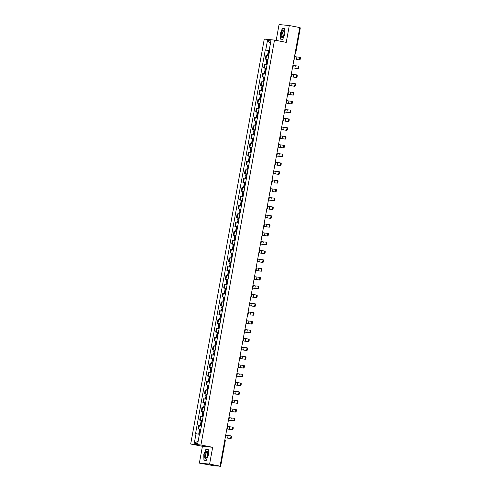 <?xml version="1.0" encoding="UTF-8"?>
<svg xmlns="http://www.w3.org/2000/svg" width="491" height="491" viewBox="0 0 491 491"><rect width="100%" height="100%" fill="white"/><g stroke="black" fill="none" stroke-linecap="round" stroke-linejoin="round"><path stroke-width="0.74" d="M199.364 463.117L209.602 464.105L220.072 466.143L299.774 27.576L289.303 25.544L286.247 42.361L274.506 40.084L264.275 39.09L190.686 444.011L202.421 446.294L199.364 463.117L214.745 465.885L219.925 466.131M289.303 25.544L279.066 24.55L276.181 40.409M209.602 464.105L212.658 447.289L200.923 445.006L274.506 40.084M220.072 466.143L218.262 465.965L219.894 466.284M299.743 27.748L300.314 27.883L295.668 53.451L295.097 53.316M268.687 55.765L265.969 55.379L265.293 59.104L268.012 59.491M266.809 59.399L265.293 59.104M267.092 64.573L264.367 64.186L263.692 67.911L266.41 68.298M266.024 70.422L264.839 70.262L265.214 68.206L263.692 67.911M265.49 73.38L262.771 72.993L262.09 76.719L264.815 77.105M263.612 77.013L262.09 76.719M263.888 82.181L261.169 81.794L260.494 85.52L263.213 85.907M262.826 88.036L261.635 87.871L262.01 85.815L260.494 85.52M262.286 90.988L259.567 90.602L258.892 94.327L261.611 94.714M261.224 96.837L260.04 96.678L260.414 94.616L258.892 94.327M260.69 99.796L257.971 99.409L257.29 103.128L260.009 103.521M259.622 105.645L258.438 105.485L258.812 103.423L257.29 103.128M259.088 108.597L256.37 108.21L255.694 111.936L258.413 112.322M258.027 114.452L256.836 114.286L257.21 112.23L255.694 111.936M257.487 117.404L254.768 117.018L254.093 120.743L256.811 121.13M256.425 123.253L255.234 123.094L255.608 121.031L254.093 120.743M255.891 126.212L253.166 125.819L252.491 129.544L255.21 129.937M254.823 132.061L253.638 131.901L254.013 129.839L252.491 129.544M254.289 135.013L251.57 134.626L250.889 138.352L253.608 138.738M253.227 140.868L252.036 140.702L252.411 138.646L250.889 138.352M252.687 143.82L249.968 143.433L249.293 147.159L252.012 147.546M251.625 149.669L250.435 149.51L250.809 147.447L249.293 147.159M251.085 152.627L248.366 152.235L247.691 155.96L250.41 156.347M250.023 158.476L248.839 158.317L249.213 156.255L247.691 155.96M249.489 161.429L246.764 161.042L246.089 164.767L248.808 165.154M248.421 167.284L247.237 167.118L247.611 165.062L246.089 164.767M247.887 170.236L245.169 169.849L244.487 173.575L247.212 173.961M246.826 176.085L245.635 175.925L246.009 173.863L244.487 173.575M246.286 179.037L243.567 178.65L242.892 182.376L245.61 182.762M245.224 184.892L244.033 184.733L244.408 182.67L242.892 182.376M244.684 187.844L241.965 187.458L241.29 191.183L244.009 191.57M243.622 193.693L242.437 193.534L242.812 191.478L241.29 191.183M243.088 196.652L240.369 196.265L239.688 199.99L242.407 200.377M241.21 200.285L239.688 199.99M241.486 205.453L238.767 205.066L238.092 208.792L240.811 209.178M240.424 211.308L239.234 211.148L239.608 209.086L238.092 208.792M239.884 214.26L237.165 213.873L236.49 217.599L239.209 217.986M238.822 220.109L237.638 219.95L238.012 217.894L236.49 217.599M238.288 223.067L235.563 222.681L234.888 226.406L237.607 226.793M237.221 228.916L236.036 228.757L236.41 226.695L234.888 226.406M236.687 231.869L233.968 231.482L233.286 235.207L236.011 235.594M235.625 237.724L234.434 237.564L234.808 235.502L233.286 235.207M235.085 240.676L232.366 240.289L231.691 244.015L234.41 244.401M234.023 246.525L232.832 246.365L233.207 244.309L231.691 244.015M233.483 249.483L230.764 249.097L230.089 252.822L232.808 253.209M232.421 255.332L231.236 255.173L231.611 253.111L230.089 252.822M231.887 258.284L229.168 257.898L228.487 261.623L231.206 262.01M230.819 264.14L229.635 263.98L230.009 261.918L228.487 261.623M230.285 267.092L227.566 266.705L226.891 270.431L229.61 270.817M229.223 272.941L228.033 272.781L228.407 270.719L226.891 270.431M228.683 275.899L225.964 275.512L225.289 279.238L228.008 279.625M227.621 281.748L226.431 281.589L226.805 279.526L225.289 279.238M227.088 284.7L224.362 284.314L223.687 288.039L226.406 288.426M226.02 290.555L224.835 290.39L225.209 288.334L223.687 288.039M225.486 293.508L222.767 293.121L222.085 296.846L224.81 297.233M224.424 299.357L223.233 299.197L223.608 297.135L222.085 296.846M223.884 302.315L221.165 301.928L220.49 305.648L223.209 306.04M222.822 308.164L221.631 308.004L222.006 305.942L220.49 305.648M222.282 311.116L219.563 310.729L218.888 314.455L221.607 314.841M221.22 316.971L220.036 316.805L220.41 314.749L218.888 314.455M220.686 319.923L217.967 319.537L217.286 323.262L220.005 323.649M218.808 323.557L217.286 323.262M219.084 328.731L216.365 328.338L215.69 332.063L218.409 332.45M217.206 332.364L215.69 332.063M217.482 337.532L214.763 337.145L214.088 340.871L216.807 341.257M216.421 343.387L215.23 343.221L215.604 341.165L214.088 340.871M215.887 346.339L213.162 345.952L212.486 349.678L215.205 350.065M214.819 352.188L213.634 352.029L214.008 349.966L212.486 349.678M214.285 355.14L211.566 354.754L210.885 358.479L213.603 358.866M213.223 360.995L212.032 360.836L212.407 358.774L210.885 358.479M212.683 363.948L209.964 363.561L209.289 367.286L212.008 367.673M211.609 369.876L210.43 369.637L210.805 367.581L209.289 367.286M211.081 372.755L208.362 372.368L207.687 376.094L210.406 376.48M210.019 378.604L208.835 378.444L209.209 376.382L207.687 376.094M209.485 381.556L206.76 381.169L206.085 384.895L208.804 385.282M208.417 387.411L207.233 387.252L207.607 385.19L206.085 384.895M207.883 390.363L205.164 389.977L204.483 393.702L207.208 394.089M206.821 396.212L205.631 396.053L206.005 393.997L204.483 393.702M206.281 399.171L203.562 398.784L202.887 402.51L205.606 402.896M205.22 405.02L204.029 404.86L204.403 402.798L202.887 402.51M204.679 407.972L201.961 407.585L201.285 411.311L204.004 411.697M203.618 413.827L202.433 413.668L202.808 411.605L201.285 411.311M203.084 416.779L200.365 416.393L199.684 420.118L202.402 420.505M202.016 422.628L200.831 422.469L201.206 420.413L199.684 420.118M201.482 425.587L198.763 425.2L198.088 428.925L200.807 429.312M200.42 431.436L199.229 431.276L199.604 429.214L198.088 428.925M269.614 50.677L265.741 50.033L267.466 40.55L270.903 40.882L269.185 50.364L269.651 50.481M198.161 441.157L194.289 443.213L197.726 443.551L199.45 434.069L199.935 434.112L269.663 50.407L269.185 50.364M194.289 443.213L196.013 433.731L199.407 434.302M265.741 50.033L265.263 49.984L195.528 433.688L196.013 433.731M190.686 444.011L200.923 445.006M282.742 39.354L284.878 34.014L284.725 28.46L282.442 28.239L280.312 33.572L280.465 39.133L282.742 39.354M202.421 446.294L212.658 447.289M206.226 460.423L208.356 455.083L208.202 449.529L205.919 449.308L203.79 454.641L203.943 460.196L206.226 460.423M269.228 52.813L268.037 52.654L268.411 50.591L265.263 49.984M267.466 40.55L270.388 43.736M282.81 39.194L280.637 38.985L280.312 33.572M284.32 28.601L282.442 28.239M206.288 460.263L204.115 460.055L203.79 454.641M207.797 449.67L205.919 449.308M298.994 59.755A1.289 0.46 -79 0 0 299.682 58.552A1.289 0.46 -79 0 0 299.467 57.214A1.289 0.46 -79 0 0 299.455 57.214L296.908 56.968L296.441 59.503L299.676 59.884L296.441 59.503M299.485 57.22L300.136 57.343A1.289 0.46 101 0 1 300.154 57.349A1.289 0.46 101 0 1 300.363 58.681A1.289 0.46 101 0 1 299.676 59.884M268.411 50.591L269.602 50.751M267.509 55.569L267.871 53.556L269.062 53.715M269.215 52.887L268.773 52.789L269.221 52.844M294.508 56.551L296.908 56.968M268.037 52.654L269.209 52.911M282.613 30.571A3.732 1.332 -79 0 0 281.214 35.536A3.732 1.332 -79 0 0 282.785 37.058A3.732 1.332 -79 0 0 283.031 36.727A3.732 1.332 -79 0 0 284.099 31.24A3.732 1.332 -79 0 0 282.613 30.571M284.16 31.651A2.823 1.007 -79 0 0 283.718 31.136A2.823 1.007 -79 0 0 283.111 31.455A2.823 1.007 -79 0 0 282.079 34.487A2.823 1.007 -79 0 0 282.638 36.684A2.823 1.007 -79 0 0 283.239 36.371M280.49 33.603L282.552 28.429L284.731 28.644M282.3 39.311L280.637 38.985M206.091 451.64A3.732 1.332 -79 0 0 204.692 456.605A3.732 1.332 -79 0 0 206.269 458.128A3.732 1.332 -79 0 0 206.508 457.796A3.732 1.332 -79 0 0 207.576 452.303A3.732 1.332 -79 0 0 206.091 451.64M207.638 452.72A2.823 1.007 -79 0 0 207.196 452.205A2.823 1.007 -79 0 0 206.588 452.524A2.823 1.007 -79 0 0 205.557 455.556A2.823 1.007 -79 0 0 206.122 457.747A2.823 1.007 -79 0 0 206.717 457.434M203.968 454.666L206.03 449.498L208.209 449.707M205.778 460.374L204.115 460.055M297.393 68.556A1.289 0.46 -79 0 0 298.08 67.353A1.289 0.46 -79 0 0 297.871 66.021A1.289 0.46 -79 0 0 297.853 66.015L295.306 65.769L294.846 68.31L298.08 68.691L294.846 68.31M298.553 66.15L298.54 66.15A1.289 0.46 101 0 1 298.553 66.15A1.289 0.46 101 0 1 298.767 67.488A1.289 0.46 101 0 1 298.08 68.691M267.626 61.621L266.441 61.461L267.607 61.719M266.441 61.461L266.816 59.399L268 59.558M265.907 64.376L266.275 62.363L267.46 62.523M267.613 61.694L267.172 61.59L267.62 61.651M292.912 65.358L295.306 65.769M295.791 77.363A1.289 0.46 -79 0 0 296.478 76.16A1.289 0.46 -79 0 0 296.269 74.822A1.289 0.46 -79 0 0 296.257 74.822L296.957 74.957A1.289 0.46 101 0 1 297.165 76.289A1.289 0.46 101 0 1 296.478 77.498L290.844 76.731L296.478 77.498M296.288 74.828L296.938 74.957A1.289 0.46 101 0 1 296.957 74.957M265.214 68.206L266.398 68.366M264.305 73.177L264.674 71.164L265.864 71.33M266.012 70.495L265.57 70.397L266.018 70.452M291.31 74.166L296.257 74.822M264.839 70.262L266.005 70.52M289.248 85.508L294.195 86.171A1.289 0.46 -79 0 0 294.882 84.961A1.289 0.46 -79 0 0 294.668 83.63A1.289 0.46 -79 0 0 294.655 83.63L295.355 83.765A1.289 0.46 101 0 1 295.564 85.096A1.289 0.46 101 0 1 294.876 86.299L289.242 85.532M294.686 83.636L295.337 83.758A1.289 0.46 101 0 1 295.355 83.765M264.428 79.229L263.237 79.069L264.41 79.327M263.237 79.069L263.612 77.007L264.802 77.167M262.71 81.985L263.072 79.972L264.262 80.131M264.41 79.303L263.974 79.204L264.422 79.26M289.708 82.967L294.655 83.63M287.646 94.315L292.593 94.972A1.289 0.46 -79 0 0 293.28 93.769A1.289 0.46 -79 0 0 293.072 92.437A1.289 0.46 -79 0 0 293.053 92.431L293.753 92.566A1.289 0.46 101 0 1 293.753 92.566A1.289 0.46 101 0 1 293.962 93.904A1.289 0.46 101 0 1 293.274 95.107L287.64 94.34M262.01 85.815L263.201 85.974M261.108 90.786L261.476 88.779L262.66 88.939M262.814 88.11L262.372 88.006L262.82 88.067M288.107 91.774L293.053 92.431M261.635 87.871L262.808 88.135M290.991 103.779A1.289 0.46 -79 0 0 291.679 102.576A1.289 0.46 -79 0 0 291.47 101.238A1.289 0.46 -79 0 0 291.451 101.238L288.904 100.993L288.444 103.533L291.679 103.914L286.044 103.147M292.151 101.373L292.139 101.373A1.289 0.46 101 0 1 292.151 101.373A1.289 0.46 101 0 1 292.366 102.705A1.289 0.46 101 0 1 291.679 103.914M260.414 94.616L261.599 94.781M259.506 99.593L259.874 97.58L261.059 97.74M261.212 96.911L260.77 96.813L261.218 96.868M286.05 103.122L288.444 103.533M286.511 100.581L288.904 100.993M260.04 96.678L261.206 96.936M289.389 112.586A1.289 0.46 -79 0 0 290.077 111.377A1.289 0.46 -79 0 0 289.868 110.045A1.289 0.46 -79 0 0 289.856 110.045L287.303 109.794L286.842 112.335L290.077 112.715L284.442 111.948M290.555 110.18L290.537 110.174A1.289 0.46 101 0 1 290.555 110.18A1.289 0.46 101 0 1 290.764 111.512A1.289 0.46 101 0 1 290.077 112.715M258.812 103.423L259.997 103.583M257.91 108.401L258.272 106.387L259.463 106.547M259.61 105.718L259.174 105.62L259.622 105.675M284.449 111.923L286.842 112.335M284.909 109.383L287.303 109.794M258.438 105.485L259.604 105.743M287.794 121.387A1.289 0.46 -79 0 0 288.481 120.185A1.289 0.46 -79 0 0 288.266 118.853A1.289 0.46 -79 0 0 288.254 118.847L285.707 118.601L285.24 121.142L288.475 121.523L282.841 120.755M288.954 118.982L288.935 118.982A1.289 0.46 101 0 1 288.954 118.982A1.289 0.46 101 0 1 289.162 120.32A1.289 0.46 101 0 1 288.475 121.523M257.21 112.23L258.401 112.39M256.308 117.202L256.67 115.195L257.861 115.354M258.014 114.526L257.572 114.421L258.02 114.483M282.847 120.731L285.24 121.142M283.307 118.19L285.707 118.601M256.836 114.286L258.008 114.55M286.192 130.195A1.289 0.46 -79 0 0 286.879 128.992A1.289 0.46 -79 0 0 286.67 127.654A1.289 0.46 -79 0 0 286.652 127.654L284.105 127.408L283.645 129.949L286.873 130.33L281.245 129.563M287.352 127.789L287.339 127.789A1.289 0.46 101 0 1 287.352 127.789A1.289 0.46 101 0 1 287.56 129.121A1.289 0.46 101 0 1 286.873 130.33M255.608 121.031L256.799 121.197M254.706 126.009L255.075 123.996L256.259 124.155M256.412 123.327L255.971 123.229L256.419 123.284M281.245 129.538L283.645 129.949M281.711 126.997L284.105 127.408M255.234 123.094L256.406 123.351M279.649 138.339L284.59 139.002A1.289 0.46 -79 0 0 285.277 137.793A1.289 0.46 -79 0 0 285.068 136.461A1.289 0.46 -79 0 0 285.05 136.461L285.75 136.596A1.289 0.46 101 0 1 285.965 137.928A1.289 0.46 101 0 1 285.277 139.131L279.643 138.364M285.087 136.467L285.737 136.59A1.289 0.46 101 0 1 285.75 136.596M254.013 129.839L255.197 129.998M253.104 134.816L253.473 132.803L254.663 132.963M254.811 132.134L254.369 132.03L254.817 132.091M280.109 135.798L285.05 136.461M253.638 131.901L254.804 132.159M278.047 147.147L282.994 147.803A1.289 0.46 -79 0 0 283.681 146.6A1.289 0.46 -79 0 0 283.467 145.268A1.289 0.46 -79 0 0 283.454 145.262L284.154 145.397A1.289 0.46 101 0 1 284.363 146.735A1.289 0.46 101 0 1 283.675 147.938L278.041 147.171M283.485 145.268L284.136 145.397A1.289 0.46 101 0 1 284.154 145.397M252.411 138.646L253.601 138.806M251.509 143.618L251.871 141.611L253.061 141.77M253.209 140.942L252.773 140.837L253.221 140.892M278.507 144.606L283.454 145.262M252.036 140.702L253.209 140.966M276.445 155.948L281.392 156.611A1.289 0.46 -79 0 0 282.079 155.408A1.289 0.46 -79 0 0 281.871 154.07A1.289 0.46 -79 0 0 281.852 154.07L282.552 154.205A1.289 0.46 101 0 1 282.552 154.205A1.289 0.46 101 0 1 282.761 155.537A1.289 0.46 101 0 1 282.073 156.739L276.439 155.978M250.809 147.447L252 147.613M249.907 152.425L250.275 150.412L251.46 150.571M250.435 149.51L251.619 149.7M276.906 153.413L281.852 154.07M279.79 165.412A1.289 0.46 -79 0 0 280.478 164.209A1.289 0.46 -79 0 0 280.269 162.877A1.289 0.46 -79 0 0 280.251 162.877L277.703 162.625L277.243 165.166L280.478 165.547L274.843 164.78M280.95 163.012L280.938 163.006A1.289 0.46 101 0 1 280.95 163.012A1.289 0.46 101 0 1 281.165 164.344A1.289 0.46 101 0 1 280.478 165.547M249.213 156.255L250.398 156.414M248.305 161.232L248.673 159.219L249.858 159.379M248.839 158.317L250.017 158.507M274.843 164.755L277.243 165.166M275.31 162.214L277.703 162.625M278.188 174.219A1.289 0.46 -79 0 0 278.876 173.016A1.289 0.46 -79 0 0 278.667 171.684A1.289 0.46 -79 0 0 278.655 171.678L276.102 171.433L275.641 173.974L278.876 174.354L273.241 173.587M279.354 171.813L279.336 171.813A1.289 0.46 101 0 1 279.354 171.813A1.289 0.46 101 0 1 279.563 173.151A1.289 0.46 101 0 1 278.876 174.354M247.611 165.062L248.796 165.221M246.709 170.033L247.071 168.02L248.262 168.186M247.237 167.118L248.415 167.308M273.248 173.562L275.641 173.974M273.708 171.021L276.102 171.433M276.593 183.026A1.289 0.46 -79 0 0 277.28 181.823A1.289 0.46 -79 0 0 277.065 180.485A1.289 0.46 -79 0 0 277.053 180.485L274.506 180.24L274.039 182.781L277.274 183.155L274.039 182.781M277.084 180.492L277.734 180.62A1.289 0.46 101 0 1 277.753 180.62A1.289 0.46 101 0 1 277.961 181.952A1.289 0.46 101 0 1 277.274 183.155M246.009 173.863L247.2 174.029M245.107 178.841L245.469 176.828L246.66 176.987M246.807 176.159L246.372 176.06L246.82 176.116M272.106 179.829L274.506 180.24M245.635 175.925L246.807 176.183M274.991 191.828A1.289 0.46 -79 0 0 275.678 190.625A1.289 0.46 -79 0 0 275.469 189.293A1.289 0.46 -79 0 0 275.451 189.293L272.904 189.041L272.444 191.582L275.672 191.963L272.444 191.582M275.482 189.299L276.138 189.422A1.289 0.46 101 0 1 276.151 189.428A1.289 0.46 101 0 1 276.359 190.76A1.289 0.46 101 0 1 275.672 191.963M244.408 182.67L245.598 182.83M243.505 187.648L243.874 185.635L245.058 185.794M245.212 184.966L244.77 184.862L245.218 184.923M270.51 188.63L272.904 189.041M244.033 184.733L245.205 184.99M273.389 200.635A1.289 0.46 -79 0 0 274.076 199.432A1.289 0.46 -79 0 0 273.868 198.1A1.289 0.46 -79 0 0 273.849 198.094L274.549 198.229A1.289 0.46 101 0 1 274.764 199.567A1.289 0.46 101 0 1 274.076 200.77L268.442 200.003L274.076 200.77M273.88 198.1L274.537 198.229A1.289 0.46 101 0 1 274.549 198.229M242.812 191.478L243.996 191.637M241.903 196.449L242.272 194.436L243.456 194.602M243.61 193.773L243.168 193.669L243.616 193.724M268.908 197.437L273.849 198.094M242.437 193.534L243.604 193.798M266.846 208.779L271.793 209.442A1.289 0.46 -79 0 0 272.48 208.239A1.289 0.46 -79 0 0 272.266 206.901A1.289 0.46 -79 0 0 272.253 206.901L272.953 207.036A1.289 0.46 101 0 1 273.162 208.368A1.289 0.46 101 0 1 272.474 209.571L266.84 208.804M272.284 206.907L272.935 207.036A1.289 0.46 101 0 1 272.953 207.036M242.02 202.501L240.835 202.341L242.008 202.599M240.835 202.341L241.21 200.279L242.394 200.438M240.308 205.256L240.67 203.243L241.86 203.403M242.008 202.574L241.572 202.476L242.02 202.531M267.307 206.245L272.253 206.901M265.244 217.587L270.191 218.243A1.289 0.46 -79 0 0 270.879 217.04A1.289 0.46 -79 0 0 270.67 215.709A1.289 0.46 -79 0 0 270.651 215.709L271.351 215.844A1.289 0.46 101 0 1 271.56 217.175A1.289 0.46 101 0 1 270.872 218.378L265.238 217.611M270.682 215.715L271.333 215.837A1.289 0.46 101 0 1 271.351 215.844M239.608 209.086L240.799 209.246M238.706 214.064L239.074 212.051L240.259 212.21M240.412 211.382L239.97 211.277L240.418 211.339M265.705 215.046L270.651 215.709M239.234 211.148L240.406 211.406M268.589 227.051A1.289 0.46 -79 0 0 269.277 225.848A1.289 0.46 -79 0 0 269.068 224.516A1.289 0.46 -79 0 0 269.05 224.51L266.503 224.264L266.042 226.805L269.277 227.186L263.642 226.419M269.749 224.645L269.737 224.645A1.289 0.46 101 0 1 269.749 224.645A1.289 0.46 101 0 1 269.964 225.983A1.289 0.46 101 0 1 269.277 227.186M238.012 217.894L239.197 218.053M237.104 222.865L237.472 220.852L238.657 221.018M238.81 220.183L238.368 220.085L238.816 220.14M263.642 226.394L266.042 226.805M264.109 223.853L266.503 224.264M237.638 219.95L238.804 220.214M266.987 235.858A1.289 0.46 -79 0 0 267.675 234.655A1.289 0.46 -79 0 0 267.466 233.317A1.289 0.46 -79 0 0 267.454 233.317L264.901 233.072L264.44 235.606L267.675 235.987L262.041 235.22M268.154 233.452L268.135 233.446A1.289 0.46 101 0 1 268.154 233.452A1.289 0.46 101 0 1 268.362 234.784A1.289 0.46 101 0 1 267.675 235.987M236.41 226.695L237.595 226.854M235.502 231.672L235.87 229.659L237.061 229.819M237.208 228.99L236.766 228.892L237.214 228.947M262.047 235.195L264.44 235.606M262.507 232.654L264.901 233.072M236.036 228.757L237.202 229.015M265.392 244.659A1.289 0.46 -79 0 0 266.079 243.456A1.289 0.46 -79 0 0 265.864 242.124A1.289 0.46 -79 0 0 265.852 242.118L263.305 241.873L262.838 244.414L266.073 244.794L260.439 244.027M266.552 242.259L266.533 242.253A1.289 0.46 101 0 1 266.552 242.259A1.289 0.46 101 0 1 266.76 243.591A1.289 0.46 101 0 1 266.073 244.794M234.808 235.502L235.999 235.662M233.906 240.48L234.268 238.466L235.459 238.626M235.606 237.797L235.171 237.693L235.619 237.754M260.445 244.002L262.838 244.414M260.905 241.462L263.305 241.873M234.434 237.564L235.606 237.822M263.79 253.466A1.289 0.46 -79 0 0 264.477 252.264A1.289 0.46 -79 0 0 264.268 250.926A1.289 0.46 -79 0 0 264.25 250.926L261.703 250.68L261.243 253.221L264.471 253.601L258.843 252.834M264.95 251.061L264.937 251.061A1.289 0.46 101 0 1 264.95 251.061A1.289 0.46 101 0 1 265.158 252.399A1.289 0.46 101 0 1 264.471 253.601M233.207 244.309L234.397 244.469M232.304 249.281L232.673 247.268L233.857 247.433M234.011 246.599L233.569 246.5L234.017 246.556M258.843 252.81L261.243 253.221M259.303 250.269L261.703 250.68M232.832 246.365L234.004 246.629M257.247 261.611L262.188 262.274A1.289 0.46 -79 0 0 262.875 261.071A1.289 0.46 -79 0 0 262.667 259.733A1.289 0.46 -79 0 0 262.648 259.733L263.348 259.868A1.289 0.46 101 0 1 263.563 261.2A1.289 0.46 101 0 1 262.875 262.403L257.241 261.635M262.679 259.739L263.336 259.862A1.289 0.46 101 0 1 263.348 259.868M231.611 253.111L232.795 253.27M230.702 258.088L231.071 256.075L232.255 256.234M232.409 255.406L231.967 255.308L232.415 255.363M257.707 259.07L262.648 259.733M231.236 255.173L232.403 255.43M255.645 270.418L260.586 271.075A1.289 0.46 -79 0 0 261.273 269.872A1.289 0.46 -79 0 0 261.065 268.54A1.289 0.46 -79 0 0 261.052 268.534L261.752 268.669A1.289 0.46 101 0 1 261.961 270.007A1.289 0.46 101 0 1 261.273 271.21L255.639 270.443M261.083 268.54L261.734 268.669A1.289 0.46 101 0 1 261.752 268.669M230.009 261.918L231.193 262.077M229.107 266.895L229.469 264.882L230.66 265.042M230.807 264.213L230.371 264.109L230.819 264.17M256.106 267.877L261.052 268.534M229.635 263.98L230.807 264.238M254.043 279.226L258.99 279.882A1.289 0.46 -79 0 0 259.678 278.679A1.289 0.46 -79 0 0 259.463 277.341A1.289 0.46 -79 0 0 259.451 277.341L260.15 277.476A1.289 0.46 101 0 1 260.15 277.476A1.289 0.46 101 0 1 260.359 278.808A1.289 0.46 101 0 1 259.671 280.017L254.037 279.25M228.407 270.719L229.598 270.885M227.505 275.697L227.867 273.683L229.058 273.849M228.033 272.781L229.217 272.971M254.504 276.685L259.451 277.341M257.388 288.69A1.289 0.46 -79 0 0 258.076 287.481A1.289 0.46 -79 0 0 257.867 286.149A1.289 0.46 -79 0 0 257.849 286.149L255.302 285.897L254.841 288.438L258.076 288.818L252.442 288.051M258.548 286.284L258.536 286.278A1.289 0.46 101 0 1 258.548 286.284A1.289 0.46 101 0 1 258.763 287.616A1.289 0.46 101 0 1 258.076 288.818M226.805 279.526L227.996 279.686M225.903 284.504L226.271 282.491L227.456 282.65M226.431 281.589L227.615 281.779M252.442 288.027L254.841 288.438M252.908 285.486L255.302 285.897M255.786 297.491A1.289 0.46 -79 0 0 256.474 296.288A1.289 0.46 -79 0 0 256.265 294.956A1.289 0.46 -79 0 0 256.253 294.95L253.7 294.704L253.239 297.245L256.474 297.626L250.84 296.859M256.953 295.085L256.934 295.085A1.289 0.46 101 0 1 256.953 295.085A1.289 0.46 101 0 1 257.161 296.423A1.289 0.46 101 0 1 256.474 297.626M225.209 288.334L226.394 288.493M224.301 293.305L224.669 291.298L225.86 291.458M224.835 290.39L226.013 290.586M250.846 296.834L253.239 297.245M251.306 294.293L253.7 294.704M254.191 306.298A1.289 0.46 -79 0 0 254.878 305.095A1.289 0.46 -79 0 0 254.663 303.757A1.289 0.46 -79 0 0 254.651 303.757L252.098 303.512L251.638 306.053L254.872 306.433L249.238 305.666M254.682 303.763L255.332 303.892A1.289 0.46 101 0 1 255.351 303.892A1.289 0.46 101 0 1 255.559 305.224A1.289 0.46 101 0 1 254.872 306.433M223.608 297.135L224.798 297.3M222.705 302.112L223.067 300.099L224.258 300.259M224.405 299.43L223.97 299.332L224.418 299.387M249.244 305.641L251.638 306.053M249.704 303.1L252.098 303.512M223.233 299.197L224.405 299.455M252.589 315.105A1.289 0.46 -79 0 0 253.276 313.896A1.289 0.46 -79 0 0 253.068 312.564A1.289 0.46 -79 0 0 253.049 312.564L250.502 312.313L250.042 314.854L253.27 315.234L250.042 314.854M253.08 312.571L253.737 312.693A1.289 0.46 101 0 1 253.749 312.699A1.289 0.46 101 0 1 253.957 314.031A1.289 0.46 101 0 1 253.27 315.234M222.006 305.942L223.196 306.102M221.103 310.92L221.472 308.907L222.656 309.066M222.81 308.238L222.368 308.133L222.816 308.195M248.102 311.902L250.502 312.313M221.631 308.004L222.804 308.262M250.987 323.907A1.289 0.46 -79 0 0 251.674 322.704A1.289 0.46 -79 0 0 251.466 321.372A1.289 0.46 -79 0 0 251.447 321.366L252.147 321.501A1.289 0.46 101 0 1 252.362 322.839A1.289 0.46 101 0 1 251.674 324.042L246.04 323.274L251.674 324.042M251.478 321.372L252.135 321.501A1.289 0.46 101 0 1 252.147 321.501M220.41 314.749L221.594 314.909M219.502 319.721L219.87 317.714L221.054 317.873M221.208 317.045L220.766 316.94L221.214 316.996M246.507 320.709L251.447 321.366M220.036 316.805L221.202 317.069M244.444 332.051L249.385 332.714A1.289 0.46 -79 0 0 250.072 331.511A1.289 0.46 -79 0 0 249.864 330.173A1.289 0.46 -79 0 0 249.851 330.173L250.551 330.308A1.289 0.46 101 0 1 250.76 331.64A1.289 0.46 101 0 1 250.072 332.843L244.438 332.082M249.882 330.179L250.533 330.308A1.289 0.46 101 0 1 250.551 330.308M219.618 325.772L218.434 325.613L219.6 325.871M218.434 325.613L218.808 323.551L219.993 323.716M217.906 328.528L218.268 326.515L219.459 326.675M219.606 325.846L219.17 325.748L219.618 325.803M244.905 329.516L249.851 330.173M242.842 340.858L247.789 341.515A1.289 0.46 -79 0 0 248.477 340.312A1.289 0.46 -79 0 0 248.262 338.98A1.289 0.46 -79 0 0 248.25 338.98L248.949 339.115A1.289 0.46 101 0 1 249.158 340.447A1.289 0.46 101 0 1 248.471 341.65L242.836 340.883M248.28 338.986L248.931 339.109A1.289 0.46 101 0 1 248.949 339.115M218.022 334.58L216.832 334.42L218.004 334.678M216.832 334.42L217.206 332.358L218.397 332.517M216.304 337.335L216.666 335.322L217.857 335.482M218.004 334.653L217.568 334.549L218.016 334.61M243.303 338.317L248.25 338.98M246.187 350.322A1.289 0.46 -79 0 0 246.875 349.119A1.289 0.46 -79 0 0 246.666 347.788A1.289 0.46 -79 0 0 246.648 347.781L244.101 347.536L243.64 350.077L246.869 350.457L241.241 349.69M247.347 347.916L247.335 347.916A1.289 0.46 101 0 1 247.347 347.916A1.289 0.46 101 0 1 247.556 349.254A1.289 0.46 101 0 1 246.869 350.457M215.604 341.165L216.795 341.325M214.702 346.137L215.07 344.13L216.255 344.289M216.408 343.461L215.966 343.356L216.414 343.412M241.241 349.666L243.64 350.077M241.707 347.125L244.101 347.536M215.23 343.221L216.402 343.485M244.586 359.13A1.289 0.46 -79 0 0 245.273 357.927A1.289 0.46 -79 0 0 245.064 356.589A1.289 0.46 -79 0 0 245.046 356.589L242.499 356.343L242.038 358.884L245.273 359.259L239.639 358.498M245.745 356.724L245.733 356.724A1.289 0.46 101 0 1 245.745 356.724A1.289 0.46 101 0 1 245.96 358.056A1.289 0.46 101 0 1 245.273 359.259M214.008 349.966L215.193 350.132M213.1 354.944L213.468 352.931L214.659 353.09M214.806 352.262L214.364 352.164L214.812 352.219M239.645 358.467L242.038 358.884M240.105 355.932L242.499 356.343M213.634 352.029L214.8 352.286M242.99 367.931A1.289 0.46 -79 0 0 243.677 366.728A1.289 0.46 -79 0 0 243.462 365.396A1.289 0.46 -79 0 0 243.45 365.396L240.897 365.144L240.437 367.685L243.671 368.066L238.037 367.299M244.15 365.531L244.131 365.525A1.289 0.46 101 0 1 244.15 365.531A1.289 0.46 101 0 1 244.358 366.863A1.289 0.46 101 0 1 243.671 368.066M212.407 358.774L213.597 358.933M211.504 363.751L211.867 361.738L213.057 361.898M213.204 361.069L212.769 360.965L213.217 361.026M238.043 367.274L240.437 367.685M238.503 364.733L240.897 365.144M212.032 360.836L213.204 361.094M241.388 376.738A1.289 0.46 -79 0 0 242.075 375.535A1.289 0.46 -79 0 0 241.867 374.203A1.289 0.46 -79 0 0 241.848 374.197L239.301 373.952L238.841 376.493L242.069 376.873L236.435 376.106M242.548 374.332L242.536 374.332A1.289 0.46 101 0 1 242.548 374.332A1.289 0.46 101 0 1 242.757 375.67A1.289 0.46 101 0 1 242.069 376.873M210.805 367.581L211.995 367.741M209.903 372.552L210.271 370.539L211.455 370.705M236.441 376.081L238.841 376.493M236.901 373.541L239.301 373.952M210.43 369.637L211.603 369.901M234.839 384.883L239.786 385.545A1.289 0.46 -79 0 0 240.473 384.343A1.289 0.46 -79 0 0 240.265 383.005A1.289 0.46 -79 0 0 240.246 383.005L240.946 383.14A1.289 0.46 101 0 1 241.161 384.471A1.289 0.46 101 0 1 240.473 385.674L234.839 384.907M240.277 383.011L240.934 383.14A1.289 0.46 101 0 1 240.946 383.14M209.209 376.382L210.394 376.542M208.301 381.36L208.669 379.347L209.853 379.506M210.007 378.678L209.565 378.579L210.013 378.635M235.306 382.348L240.246 383.005M208.835 378.444L210.001 378.702M233.243 393.69L238.184 394.347A1.289 0.46 -79 0 0 238.871 393.144A1.289 0.46 -79 0 0 238.663 391.812A1.289 0.46 -79 0 0 238.651 391.812L239.35 391.947A1.289 0.46 101 0 1 239.559 393.279A1.289 0.46 101 0 1 238.871 394.482L233.237 393.714M238.681 391.818L239.332 391.941A1.289 0.46 101 0 1 239.35 391.947M207.607 385.19L208.792 385.349M206.705 390.167L207.067 388.154L208.258 388.313M208.405 387.485L207.963 387.381L208.411 387.442M233.704 391.149L238.651 391.812M207.233 387.252L208.399 387.509M231.642 402.497L236.588 403.154A1.289 0.46 -79 0 0 237.276 401.951A1.289 0.46 -79 0 0 237.061 400.619A1.289 0.46 -79 0 0 237.049 400.613L237.748 400.748A1.289 0.46 101 0 1 237.748 400.748A1.289 0.46 101 0 1 237.957 402.086A1.289 0.46 101 0 1 237.27 403.289L231.635 402.522M206.005 393.997L207.196 394.156M205.103 398.968L205.465 396.955L206.656 397.121M206.803 396.292L206.367 396.188L206.815 396.243M232.102 399.956L237.049 400.613M205.631 396.053L206.803 396.317M234.986 411.961A1.289 0.46 -79 0 0 235.674 410.758A1.289 0.46 -79 0 0 235.465 409.42A1.289 0.46 -79 0 0 235.447 409.42L232.9 409.175L232.439 411.71L235.668 412.09L230.04 411.323M236.146 409.555L236.134 409.555A1.289 0.46 101 0 1 236.146 409.555A1.289 0.46 101 0 1 236.355 410.887A1.289 0.46 101 0 1 235.668 412.09M204.403 402.798L205.594 402.958M203.501 407.776L203.869 405.762L205.054 405.922M204.029 404.86L205.213 405.05M230.04 411.298L232.439 411.71M230.506 408.757L232.9 409.175M233.385 420.762A1.289 0.46 -79 0 0 234.072 419.56A1.289 0.46 -79 0 0 233.863 418.228A1.289 0.46 -79 0 0 233.845 418.222L231.298 417.976L230.838 420.517L234.072 420.897L228.438 420.13M234.545 418.363L234.532 418.357A1.289 0.46 101 0 1 234.545 418.363A1.289 0.46 101 0 1 234.759 419.695A1.289 0.46 101 0 1 234.072 420.897M202.808 411.605L203.992 411.765M201.899 416.583L202.267 414.57L203.452 414.729M202.433 413.668L203.612 413.858M228.444 420.106L230.838 420.517M228.904 417.565L231.298 417.976M231.789 429.57A1.289 0.46 -79 0 0 232.476 428.367A1.289 0.46 -79 0 0 232.261 427.035A1.289 0.46 -79 0 0 232.249 427.029L229.696 426.783L229.236 429.324L232.47 429.705L226.836 428.938M232.949 427.164L232.93 427.164A1.289 0.46 101 0 1 232.949 427.164A1.289 0.46 101 0 1 233.157 428.502A1.289 0.46 101 0 1 232.47 429.705M201.206 420.413L202.39 420.572M200.303 425.384L200.666 423.371L201.856 423.537M202.004 422.702L201.568 422.604L202.016 422.659M226.842 428.913L229.236 429.324M227.302 426.372L229.696 426.783M200.831 422.469L202.004 422.733M230.187 438.377A1.289 0.46 -79 0 0 230.874 437.174A1.289 0.46 -79 0 0 230.666 435.836A1.289 0.46 -79 0 0 230.647 435.836L228.1 435.591L227.634 438.125L230.868 438.506L227.634 438.125M230.678 435.842L231.329 435.965A1.289 0.46 101 0 1 231.347 435.971A1.289 0.46 101 0 1 231.556 437.303A1.289 0.46 101 0 1 230.868 438.506M199.604 429.214L200.794 429.373M198.702 434.179L199.07 432.178L200.254 432.338M200.408 431.509L199.966 431.411L200.414 431.466M225.7 435.173L228.1 435.591M199.229 431.276L200.402 431.534M200.31 420.179L200.985 416.454M201.911 411.372L202.587 407.647M203.507 402.565L204.188 398.845M205.109 393.764L205.79 390.038M206.711 384.956L207.386 381.231M208.313 376.155L208.988 372.43M209.909 367.348L210.59 363.622M211.511 358.54L212.186 354.815M213.112 349.739L213.788 346.014M214.714 340.932L215.389 337.207M216.31 332.125L216.991 328.399M217.912 323.323L218.587 319.598M219.514 314.516L220.189 310.791M221.11 305.709L221.791 301.983M222.711 296.908L223.387 293.182M224.313 288.1L224.988 284.375M225.915 279.293L226.59 275.568M227.511 270.492L228.192 266.766M229.113 261.685L229.788 257.959M230.715 252.877L231.39 249.152M232.311 244.076L232.992 240.351M233.912 235.269L234.588 231.543M235.514 226.461L236.189 222.742M237.116 217.66L237.791 213.935M238.712 208.853L239.393 205.128M240.314 200.052L240.989 196.326M241.916 191.245L242.591 187.519M243.511 182.437L244.193 178.712M245.113 173.636L245.795 169.911M246.715 164.829L247.39 161.103M248.317 156.021L248.992 152.296M249.913 147.22L250.594 143.495M251.515 138.413L252.19 134.687M253.117 129.606L253.792 125.88M254.719 120.804L255.394 117.079M256.314 111.997L256.996 108.272M257.916 103.19L258.591 99.464M259.518 94.389L260.193 90.663M261.114 85.581L261.795 81.856M262.716 76.774L263.391 73.049M264.318 67.973L264.993 64.247M265.919 59.166L266.595 55.44M198.708 428.981L199.389 425.255M225.185 440.881L224.688 440.746M295.594 53.451L295.668 53.451A1.148 1.148 0 0 1 294.913 54.335M268.473 52.697L268.847 50.641M268.417 52.69L268.792 50.628M267.883 55.63L268.252 53.593M294.931 56.637L294.471 59.178M267.939 55.636L268.307 53.599M266.871 61.504L267.245 59.442M266.816 61.498L267.19 59.436M266.282 64.431L266.65 62.4M293.33 65.438L292.869 67.979M266.337 64.444L266.705 62.406M265.269 70.311L265.643 68.249M265.214 70.299L265.588 68.243M264.68 73.239L265.054 71.201M291.734 74.245L291.267 76.786M264.735 73.251L265.109 71.213M293.704 74.577L293.244 77.118M294.876 86.299L294.195 86.171M263.673 79.112L264.048 77.056M263.618 79.106L263.992 77.044M263.084 82.046L263.452 80.008M290.132 83.053L289.672 85.594M263.139 82.052L263.507 80.015M292.102 83.384L291.642 85.919M293.084 92.437L293.741 92.566M293.274 95.107L292.593 94.972M262.071 87.92L262.446 85.857M262.016 87.914L262.39 85.851M261.482 90.847L261.85 88.816M288.53 91.854L288.07 94.395M261.537 90.86L261.906 88.822M290.506 92.185L290.046 94.726M260.469 96.727L260.844 94.665M260.414 96.715L260.789 94.659M259.88 99.655L260.255 97.617M286.928 100.661L286.468 103.202M259.935 99.667L260.31 97.629M258.874 105.528L259.248 103.466M258.818 105.522L259.193 103.46M258.284 108.462L258.653 106.424M285.332 109.468L284.872 112.009M258.34 108.468L258.708 106.43M257.272 114.335L257.646 112.273M257.216 114.323L257.591 112.267M256.683 117.263L257.051 115.232M283.73 118.27L283.27 120.811M256.738 117.275L257.106 115.238M255.67 123.137L256.044 121.081M255.615 123.131L255.989 121.068M255.081 126.07L255.449 124.033M282.129 127.077L281.668 129.618M255.136 126.077L255.504 124.045M285.277 139.131L284.59 139.002M254.068 131.944L254.442 129.882M254.013 131.938L254.387 129.876M253.479 134.878L253.853 132.84M280.533 135.884L280.066 138.425M253.534 134.884L253.908 132.846M282.503 136.21L282.043 138.75M283.675 147.938L282.994 147.803M252.472 140.751L252.847 138.689M252.417 140.739L252.791 138.683M251.883 143.679L252.251 141.647M278.931 144.685L278.471 147.226M251.938 143.691L252.306 141.654M280.901 145.017L280.441 147.558M281.883 154.076L282.54 154.205M282.073 156.739L281.392 156.611M250.87 149.552L251.245 147.496M250.815 149.546L251.189 147.484M250.281 152.486L250.649 150.449M277.329 153.493L276.869 156.034M250.336 152.492L250.705 150.461M279.305 153.824L278.845 156.365M249.268 158.36L249.643 156.298M249.213 158.354L249.588 156.291M248.679 161.294L249.054 159.256M275.727 162.3L275.267 164.835M248.734 161.3L249.103 159.262M247.673 167.167L248.047 165.105M247.617 167.155L247.992 165.099M247.083 170.095L247.452 168.063M274.131 171.101L273.665 173.642M247.133 170.107L247.507 168.069M246.071 175.968L246.445 173.912M246.016 175.962L246.39 173.9M245.482 178.902L245.85 176.864M272.53 179.909L272.069 182.449M245.537 178.908L245.905 176.877M244.469 184.776L244.843 182.713M244.414 184.769L244.788 182.707M243.88 187.709L244.248 185.672M270.928 188.716L270.467 191.251M243.935 187.715L244.303 185.678M242.867 193.583L243.241 191.521M242.812 193.571L243.186 191.515M242.278 196.51L242.652 194.473M269.332 197.517L268.865 200.058M242.333 196.523L242.707 194.485M271.302 197.848L270.842 200.389M272.474 209.571L271.793 209.442M241.271 202.384L241.646 200.328M241.216 202.378L241.59 200.316M240.682 205.318L241.05 203.28M267.73 206.324L267.27 208.865M240.737 205.324L241.106 203.286M269.7 206.656L269.24 209.191M270.872 218.378L270.191 218.243M239.669 211.191L240.044 209.129M239.614 211.185L239.989 209.123M239.08 214.119L239.448 212.087M266.128 215.132L265.668 217.666M239.135 214.131L239.504 212.094M268.104 215.457L267.638 217.998M238.067 219.999L238.442 217.936M238.012 219.986L238.387 217.93M237.478 222.926L237.847 220.889M264.526 223.933L264.066 226.474M237.534 222.939L237.902 220.901M236.466 228.8L236.84 226.744M236.417 228.794L236.791 226.732M235.876 231.734L236.251 229.696M262.93 232.74L262.464 235.281M235.932 231.74L236.306 229.702M234.87 237.607L235.244 235.545M234.815 237.601L235.189 235.539M234.281 240.535L234.649 238.503M261.329 241.541L260.868 244.082M234.336 240.547L234.704 238.509M233.268 246.414L233.642 244.352M233.213 246.402L233.587 244.346M232.679 249.342L233.047 247.304M259.727 250.349L259.266 252.89M232.734 249.354L233.102 247.317M262.875 262.403L262.188 262.274M231.666 255.216L232.04 253.16M231.611 255.21L231.985 253.147M231.077 258.149L231.451 256.112M258.125 259.156L257.665 261.697M231.132 258.156L231.506 256.118M260.101 259.487L259.641 262.022M261.273 271.21L260.586 271.075M230.07 264.023L230.445 261.961M230.015 264.017L230.389 261.955M229.481 266.951L229.849 264.919M256.529 267.957L256.069 270.498M229.536 266.963L229.905 264.925M258.499 268.289L258.039 270.829M259.481 277.347L260.132 277.476M259.671 280.017L258.99 279.882M228.468 272.83L228.843 270.768M228.413 272.818L228.788 270.762M227.879 275.758L228.247 273.72M254.927 276.764L254.467 279.305M227.934 275.77L228.303 273.733M256.903 277.096L256.437 279.637M226.867 281.631L227.241 279.575M226.811 281.625L227.186 279.563M226.277 284.565L226.646 282.528M253.325 285.572L252.865 288.113M226.333 284.571L226.701 282.534M225.265 290.439L225.639 288.377M225.209 290.433L225.584 288.37M224.675 293.366L225.05 291.335M251.73 294.373L251.263 296.914M224.731 293.379L225.105 291.341M223.669 299.24L224.043 297.184M223.614 299.234L223.988 297.172M223.08 302.174L223.448 300.136M250.128 303.18L249.667 305.721M223.135 302.18L223.503 300.148M222.067 308.047L222.441 305.985M222.012 308.041L222.386 305.979M221.478 310.981L221.846 308.943M248.526 311.988L248.065 314.528M221.533 310.987L221.901 308.949M220.465 316.855L220.84 314.792M220.41 316.842L220.784 314.786M219.876 319.782L220.25 317.751M246.924 320.789L246.464 323.33M219.931 319.794L220.306 317.757M248.9 321.12L248.44 323.661M250.072 332.843L249.385 332.714M218.869 325.656L219.244 323.6M218.814 325.65L219.189 323.587M218.28 328.589L218.648 326.552M245.328 329.596L244.868 332.137M218.335 328.596L218.704 326.564M247.298 329.927L246.838 332.468M248.471 341.65L247.789 341.515M217.268 334.463L217.642 332.401M217.212 334.457L217.587 332.395M216.678 337.397L217.047 335.359M243.726 338.403L243.266 340.938M216.734 337.403L217.102 335.365M245.703 338.729L245.236 341.27M215.666 343.27L216.04 341.208M215.61 343.258L215.985 341.202M215.076 346.198L215.445 344.166M242.124 347.205L241.664 349.745M215.132 346.21L215.5 344.173M214.064 352.072L214.438 350.015M214.008 352.065L214.383 350.003M213.475 355.005L213.849 352.968M240.529 356.012L240.062 358.553M213.53 355.011L213.904 352.98M212.468 360.879L212.842 358.817M212.413 360.873L212.787 358.811M211.879 363.813L212.247 361.775M238.927 364.819L238.466 367.354M211.934 363.819L212.302 361.781M210.866 369.686L211.24 367.624M210.811 369.674L211.185 367.618M210.277 372.614L210.645 370.582M237.325 373.62L236.865 376.161M210.332 372.626L210.7 370.588M240.473 385.674L239.786 385.545M209.264 378.487L209.639 376.431M209.209 378.481L209.583 376.419M208.675 381.421L209.049 379.383M235.723 382.428L235.263 384.969M208.73 381.427L209.098 379.39M237.699 382.759L237.239 385.294M238.871 394.482L238.184 394.347M207.668 387.295L208.043 385.232M207.613 387.289L207.988 385.226M207.079 390.228L207.448 388.191M234.127 391.235L233.661 393.77M207.128 390.235L207.503 388.197M236.097 391.56L235.637 394.101M237.079 400.619L237.73 400.748M237.27 403.289L236.588 403.154M206.067 396.102L206.441 394.04M206.011 396.09L206.386 394.034M205.477 399.03L205.846 396.992M232.525 400.036L232.065 402.577M205.533 399.042L205.901 397.004M234.502 400.368L234.035 402.908M204.465 404.903L204.839 402.847M204.409 404.897L204.784 402.835M203.875 407.837L204.244 405.799M230.923 408.843L230.463 411.384M203.931 407.843L204.299 405.805M202.863 413.71L203.237 411.648M202.808 413.704L203.182 411.642M202.274 416.638L202.648 414.607M229.328 417.651L228.861 420.186M202.329 416.65L202.703 414.613M201.267 422.518L201.641 420.456M201.212 422.505L201.586 420.449M200.678 425.445L201.046 423.408M227.726 426.452L227.265 428.993M200.733 425.458L201.101 423.42M199.665 431.319L200.04 429.263M199.61 431.313L199.984 429.251M199.076 434.247L199.444 432.215M226.124 435.259L225.664 437.8M199.131 434.253L199.499 432.221M220.612 466.45L225.259 440.881A1.148 1.148 0 0 0 224.866 439.789M299.467 57.214L300.154 57.349M277.065 180.485L277.753 180.62M275.469 189.293L276.151 189.428M254.663 303.757L255.351 303.892M253.068 312.564L253.749 312.699M230.666 435.836L231.347 435.971"/></g></svg>
